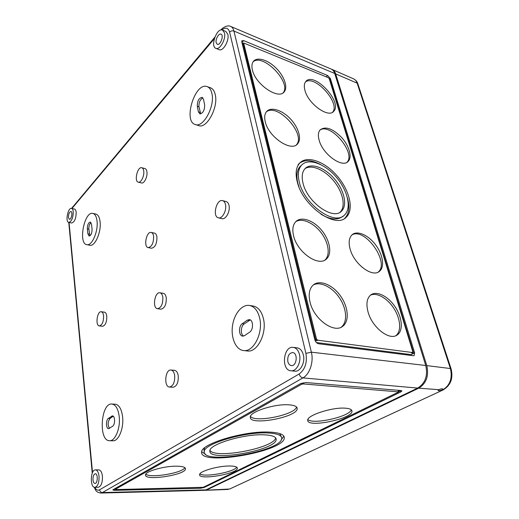 <?xml version="1.0" encoding="UTF-8"?>
<svg xmlns="http://www.w3.org/2000/svg" width="519" height="519" viewBox="0 0 519 519"><rect width="100%" height="100%" fill="white"/><g stroke="black" fill="none" stroke-linecap="round" stroke-linejoin="round"><path stroke-width="0.78" d="M334.729 73.484L233.933 31.049C233.329 28.662 232.259 27.124 230.708 26.437L331.109 69.027C332.802 69.767 334.009 71.252 334.729 73.484L425.762 365.499C427.987 375.743 425.308 383.269 417.704 388.076L205.894 489.884L204.09 490.332L100.764 493.05L102.399 492.563L205.894 489.884M73.257 211.707C73.134 217.922 71.641 221.49 68.774 222.411C65.05 221.989 67.95 207.321 71.544 208.411C72.465 208.664 73.036 209.767 73.257 211.707M68.411 217.442L69.364 219.297C71.35 219.92 72.971 211.739 70.902 211.518C69.312 212.031 68.482 214.01 68.411 217.442M114.316 490.345L200.568 488.256L204.149 487.497L400.791 391.955L401.92 390.956L401.038 390.535L305.775 382.529L300.449 383.697L113.155 489.644L112.818 489.975L114.316 490.345L114.18 489.067M413.319 355.729L414.156 355.567L414.61 352.81L330.382 78.551L327.658 75.527L243.658 40.612L241.86 40.787L241.763 41.903L314.851 339.835C315.552 342.015 316.785 343.319 318.549 343.753L413.319 355.729M71.544 208.411L74.444 209.034C75.372 209.287 75.949 210.39 76.176 212.329C76.059 218.525 74.561 222.087 71.68 222.995L68.774 222.411L92.252 473.192M95.431 469.896L98.792 469.877C100.686 470.11 101.893 472.212 102.418 476.189C102.606 482.586 101.237 486.284 98.312 487.276L94.932 487.347C89.813 487.815 90.371 469.52 95.431 469.896C97.319 470.13 98.519 472.238 99.032 476.228C99.213 482.644 97.844 486.348 94.932 487.347M92.862 213.426L95.879 214.068C98.078 214.665 99.473 217.156 100.057 221.548C101.516 231.831 94.977 246.804 89.858 245.247L86.829 244.683C78.006 243.703 84.312 210.961 92.862 213.426C95.055 214.016 96.437 216.514 97.008 220.912C98.448 231.221 91.921 246.24 86.829 244.683M111.864 404.035L115.212 404.204C119.007 404.768 121.459 408.829 122.562 416.387C124.093 427.812 118.702 441.358 112.98 440.787L109.593 440.722C98.26 441.131 100.77 402.66 111.864 404.035C115.646 404.599 118.079 408.674 119.169 416.251C120.68 427.708 115.296 441.293 109.593 440.722M101.257 311.757L104.436 312.166C105.675 312.425 106.46 313.774 106.791 316.201C106.843 322.104 105.428 325.465 102.535 326.295L99.343 325.919C95.126 325.737 97.137 310.887 101.257 311.757C102.49 312.01 103.268 313.359 103.592 315.799C103.638 321.709 102.224 325.082 99.343 325.919M151.191 232.454L154.487 233.135C155.732 233.459 156.537 234.705 156.913 236.865C157.017 243.593 155.213 247.381 151.516 248.244L148.207 247.608C143.296 247.005 146.423 231.117 151.191 232.454C152.424 232.772 153.228 234.017 153.598 236.19C153.695 242.931 151.898 246.739 148.207 247.608M141.784 167.741L144.963 168.584C145.956 168.889 146.605 169.927 146.903 171.692C147.798 176.492 144.198 183.934 141.492 182.96L138.314 182.163C133.896 181.41 137.522 166.288 141.784 167.741C142.77 168.046 143.413 169.084 143.711 170.855C144.593 175.669 140.999 183.136 138.314 182.163M170.972 370.021L174.514 370.326C176.395 370.637 177.634 372.408 178.225 375.652C178.555 382.451 176.836 386.324 173.074 387.271L169.518 387.025C163.608 386.973 165.152 369.139 170.972 370.021C172.846 370.332 174.079 372.117 174.669 375.367C174.987 382.185 173.268 386.071 169.518 387.025M159.904 292.794L163.31 293.319C164.815 293.65 165.795 295.11 166.255 297.705C166.456 304.478 164.685 308.305 160.929 309.188L157.51 308.714C152.145 308.318 154.662 291.626 159.904 292.794C161.403 293.125 162.382 294.584 162.836 297.192C163.024 303.978 161.253 307.819 157.51 308.714M207.204 86.634L210.539 87.828C212.848 88.704 214.418 90.974 215.255 94.627C218.538 107.414 206.62 129.153 198.641 125.585L195.306 124.521C182.766 121.459 195.092 81.619 207.204 86.634C209.507 87.51 211.064 89.781 211.895 93.439C215.158 106.259 203.253 128.083 195.306 124.521M249.412 305.444L253.129 306.022C258.19 307.06 261.634 311.329 263.47 318.828C267.11 333.62 257.203 352.823 247.258 350.961L243.508 350.546C235.879 349.748 230.812 338.109 232.46 326.094C233.991 314.066 241.867 304.225 249.412 305.444C254.459 306.476 257.891 310.758 259.714 318.29C263.328 333.133 253.421 352.407 243.508 350.546M222.573 200.645L226.096 201.534C227.549 201.956 228.529 203.273 229.028 205.485C230.455 211.298 225.784 219.9 221.957 218.648L218.434 217.818C212.122 216.741 216.449 198.706 222.573 200.645C224.026 201.067 224.999 202.384 225.499 204.603C226.907 210.429 222.249 219.07 218.434 217.818M222.541 30.076L225.862 31.464L227.809 34.26C229.541 40.352 223.079 51.725 219.161 49.655L215.839 48.338C209.994 46.515 216.974 27.332 222.541 30.076L224.48 32.879C226.2 38.977 219.745 50.401 215.839 48.338M293.248 347.38L297.115 347.84C300.151 348.372 302.227 350.727 303.356 354.918C305.373 362.515 300.339 372.019 294.844 371.156L290.958 370.787C280.824 370.3 283.277 345.673 293.248 347.38C296.278 347.912 298.347 350.273 299.469 354.483C301.474 362.106 296.44 371.649 290.958 370.787M303.07 183.395C307.404 202.429 333.276 220.653 341.547 211.09C347.749 205.297 344.155 190.038 334.333 178.75C324.615 167.365 310.719 162.382 304.945 168.733C302.084 172.01 301.461 176.895 303.07 183.395M299.353 182.305C304.387 204.694 334.826 226.141 344.538 214.97C351.901 208.164 347.652 190.201 336.124 176.94C324.706 163.563 308.325 157.659 301.533 165.211C298.224 169.032 297.497 174.728 299.353 182.305M297.225 181.682C302.648 205.978 335.696 229.275 346.231 217.195C354.263 209.812 349.637 190.298 337.129 175.915C324.751 161.403 306.956 154.967 299.573 163.213C296.018 167.345 295.233 173.502 297.225 181.682M304.958 90.416C308.292 103.995 328.676 118.494 333.756 111.235C342.988 102.068 313.463 70.824 305.665 81.678C304.147 83.656 303.913 86.569 304.958 90.416M252.39 69.903C255.406 84.623 279.008 100.336 284.367 91.61C288.129 86.868 283.938 75.605 275.602 67.613C267.317 59.536 256.697 56.558 253.181 61.657C251.819 63.655 251.559 66.406 252.39 69.903M265.228 121.634C268.414 137.022 291.548 152.469 297.672 143.724C302.039 138.781 298.282 126.85 289.9 118.338C281.583 109.749 270.444 106.505 266.357 111.838C264.619 114.167 264.242 117.43 265.228 121.634M319.114 140.117C322.61 154.253 342.514 168.526 348.217 161.344C352.401 157.14 349.248 145.962 341.723 137.58C332.763 128.53 325.562 125.961 320.119 129.88C318.218 132.144 317.881 135.556 319.114 140.117M350.104 248.958C353.919 264.054 372.415 277.931 379.447 271.314C384.916 267.064 382.944 254.537 375.574 244.806C368.289 235.01 357.228 230.144 352.07 234.783C349.047 237.696 348.392 242.418 350.104 248.958M293.54 235.658C297.056 252.24 318.634 267.22 326.457 258.955C332.355 253.804 329.954 240.291 321.702 230.345C313.547 220.309 301.325 216.021 295.798 221.652C292.872 224.779 292.113 229.45 293.54 235.658M310.005 302.006C313.69 319.068 334.054 333.86 342.793 326.23C349.689 321.17 348.327 306.71 340.334 295.72C332.445 284.639 319.685 279.41 313.229 285.022C309.356 288.609 308.28 294.273 310.005 302.006M368.01 311.815C371.974 327.32 389.484 341.035 397.184 334.982C403.458 330.882 402.329 317.557 395.173 306.898C388.115 296.174 376.632 290.419 370.728 294.967C366.868 298.23 365.96 303.849 368.01 311.815M317.673 340.204L412.339 352.511L412.774 351.545L329.234 78.706L328.319 77.701L243.632 42.98L316.447 338.901L317.673 340.204L316.824 340.724L315.059 340.496M411.353 355.476L411.171 354.613L316.382 342.54M329.318 78.985L330.382 78.551M411.171 354.613L413.747 353.264L411.476 352.965L411.911 352.738M414.61 352.81L413.747 353.264L329.74 79.16M209.968 450.375C214.996 459.341 274.266 448.072 275.68 437.9M263.652 434.805C243.56 433.845 208.936 444.407 209.864 450.901C208.119 462.39 276.984 450.297 276.173 439.346C276.056 436.654 271.885 435.143 263.652 434.805M204.674 447.78L203.928 449.688L204.123 450.92M281.493 437.121L279.663 433.553M201.703 451.725L205.595 454.333M281.155 439.989L283.841 436.135M267.233 432.937C243.781 431.763 203.13 444.16 204.259 451.731C202.3 465.18 282.628 451.056 281.726 438.231C281.59 435.117 276.763 433.352 267.233 432.937M268.913 432.068C243.898 430.783 200.425 444.037 201.644 452.107C199.601 466.471 285.249 451.407 284.308 437.705C284.165 434.39 279.034 432.515 268.913 432.068M307.897 419.482C312.639 424.951 349.436 416.783 351.298 409.796M345.226 408.174C332.212 407.065 306.677 415.421 307.735 420.254C306.943 428.272 353.063 418.742 351.979 411.087C351.83 409.452 349.579 408.479 345.226 408.174M250.456 416.42C255.173 422.933 294.805 414.876 296.57 407.032M288.875 404.82C274.785 403.646 249.548 411.833 250.307 417.14C249.101 426.229 297.984 417.205 297.199 408.498C297.089 406.442 294.318 405.216 288.875 404.82M145.852 474.119C150.01 478.46 182.253 473.133 184.939 467.71M176.291 466.172C164.017 466.036 145.326 471.375 145.541 474.872C144.068 481.327 185.744 475.015 185.517 468.884C185.484 467.132 182.409 466.231 176.291 466.172M199.906 473.86C204.064 477.616 234.088 472.16 236.716 467.184M229.599 465.997C218.064 465.848 199.173 471.336 199.594 474.619C198.44 480.49 237.793 473.808 237.345 468.248C237.28 466.789 234.698 466.036 229.599 465.997M398.793 391.877L398.19 390.684L400.48 390.872L400.791 391.955M398.741 391.722L400.48 390.872L400.363 390.476M115.659 489.586L203.214 487.296L398.8 391.91L303.291 383.93L301.52 384.313L115.276 489.352L115.659 489.586M216.183 42.688L217.266 44.277C220.309 45.841 224.247 35.162 220.99 34.137C218.791 33.008 215.255 39.327 216.183 42.688M287.837 361.548C288.441 363.923 289.608 365.259 291.328 365.558C296.842 366.498 298.172 352.79 292.606 352.557C288.94 353.199 287.351 356.196 287.837 361.548M92.992 479.9C93.271 482.125 93.939 483.312 95.003 483.449C97.819 483.663 98.097 473.451 95.282 473.756C93.667 474.308 92.901 476.351 92.992 479.9M242.023 42.967L243.21 43.453M243.061 43.622L315.597 339.426L316.824 340.724M92.064 229.203C92.019 233.206 91.033 235.49 89.106 236.054L87.873 233.822L87.348 228.866C87.4 224.883 88.386 222.606 90.319 222.041L91.519 224.221L92.064 229.203M204.648 104.903C204.668 110.255 203.059 113.239 199.821 113.856L198.407 111.793L197.298 106.265C197.298 100.933 198.913 97.955 202.144 97.345L203.506 99.343L204.648 104.903M200.736 113.875L198.965 106.823C198.751 102.503 200.062 99.525 202.89 97.896M243.625 336.059C240.342 334.541 240.712 326.101 244.138 323.953L250.262 319.918M247.219 320.204L249.354 319.613C253.363 319.834 253.629 329.753 249.658 332.147L244.663 335.579L242.671 336.13C238.682 335.929 238.396 326.12 242.282 323.7L247.219 320.204L249.088 320.463M89.93 235.847L88.853 229.171C88.762 226.174 89.482 223.968 91 222.554M301.695 165.036L300.112 166.443C296.797 170.271 296.064 175.967 297.906 183.531L299.009 187.061M320.95 214.217C330.447 219.79 337.791 220.439 342.975 216.163M346.231 217.195L344.733 218.324C349.086 213.873 350.007 207.107 347.49 198.024M320.359 164.406C310.732 159.43 303.33 159.45 298.159 164.452M340.094 212.193C345.998 206.588 342.994 192.309 333.957 181.196C325.004 170.018 311.679 164.069 304.977 168.701M332.647 112.169C340.646 103.281 314.916 74.535 305.477 81.924M283.192 92.739C291.749 82.605 263.049 52.932 253.077 61.806M296.388 144.859C306.405 134.337 277.483 102.528 266.299 111.922M347.029 162.265C356.274 153.131 330.428 122.367 319.944 130.094M378.104 272.138C390.269 262.828 364.838 226.9 351.888 234.951M324.959 260.013C330.525 255.024 328.618 242.464 321.125 232.694C313.71 222.865 302.116 217.669 295.804 221.652M341.217 327.171C347.743 322.241 346.783 308.753 339.536 297.99C332.381 287.163 320.34 281.077 313.229 285.015M395.802 335.709C401.57 331.505 400.642 319.101 394.122 308.799C387.68 298.451 376.917 292.113 370.508 295.142M112.629 426.242L108.633 428.681C105.928 428.856 105.746 419.988 108.406 418.379L112.428 415.875C115.153 415.693 115.341 424.659 112.629 426.242M109.496 428.396C107.543 425.016 107.738 421.7 110.086 418.444L113.252 416.212M443.135 389.912L229.975 488.872L443.239 389.866C450.732 385.26 453.353 378.273 451.108 368.912L450.388 368.522C452.639 378.273 450.038 385.429 442.603 389.983L442.026 389.938C439.95 390.723 438.62 390.891 438.03 390.444L438.925 389.704L418.755 388.167C426.352 383.366 429.031 375.853 426.8 365.623L335.67 73.88C334.963 71.674 333.769 70.201 332.102 69.442L331.57 69.248M442.026 389.938L442.889 389.081C442.272 388.569 440.955 388.776 438.925 389.704M229.872 488.917L227.588 489.469L229.346 489.034L204.577 490.293M206.873 489.858L418.755 388.167M417.704 388.076L302.914 377.903L102.399 492.563C100.848 492.434 99.914 491.506 99.596 489.793C97.76 490.727 96.171 489.91 94.828 487.347M425.762 365.499L311.368 352.174L233.933 31.049C232.311 30.543 230.877 30.906 229.619 32.139C228.25 27.799 225.681 27.059 221.911 29.914M214.341 38.672L71.946 208.495M92.525 472.562L69.066 222.469M299.165 373.978C299.852 376.217 301.104 377.527 302.914 377.903C309.746 374.27 313.878 361.808 311.368 352.174L305.905 353.381C307.358 362.632 305.114 369.496 299.165 373.978L99.596 489.793M305.905 353.381L229.619 32.139M241.925 42.577L243.658 40.612M326.276 76.851L327.658 75.527M115.186 488.496L115.276 489.352M301.286 383.301L301.52 384.313M303.025 382.775L303.291 383.93M398.19 390.684L398.501 391.767M204.051 486.887L204.149 487.497M200.464 487.588L200.568 488.256M198.965 106.823L197.298 106.265M200.075 112.344L198.407 111.793M244.138 323.953L242.282 323.7M88.853 229.171L87.348 228.866M89.385 234.121L87.873 233.822M411.476 352.965L412.339 352.511M315.597 339.426L316.447 338.901M242.976 44.05L243.593 43.349M110.086 418.444L108.406 418.379M113.22 416.238L111.533 416.173M72.641 206.938L72.264 208.093M451.082 368.827L357.909 83.981L357.156 83.17L450.388 368.522L426.8 365.623M332.102 69.442L353.595 78.862C355.249 79.608 356.436 81.042 357.156 83.17L335.67 73.88M276.173 439.346L275.978 438.393M204.259 451.731L203.928 449.688M284.308 437.705L284.055 436.524M351.979 411.087L351.817 410.445M297.199 408.498L297.011 407.662M185.517 468.884L185.432 468.333M237.345 468.248L237.261 467.794M115.166 489.462L115.069 488.561M301.533 165.211L300.112 166.443M341.547 211.09L340.14 212.161M333.756 111.235L332.932 111.981M284.367 91.61L283.368 92.609M297.672 143.724L296.524 144.769M348.217 161.344L347.295 162.097M379.447 271.314L378.396 271.995M326.457 258.955L325.043 259.961M342.793 326.23L341.34 327.119M397.184 334.982L396.153 335.559M412.573 352.485L411.755 352.914M243.632 42.98L243.009 43.68M71.577 208.417L214.853 37.16M100.764 493.05C95.379 492.07 95.671 489.826 94.186 487.205M230.708 26.437C227.53 24.562 222.151 28.039 220.867 29.992M353.595 78.862C355.872 80.101 357.293 81.762 357.857 83.825M227.588 489.469L205.102 490.306"/></g></svg>
